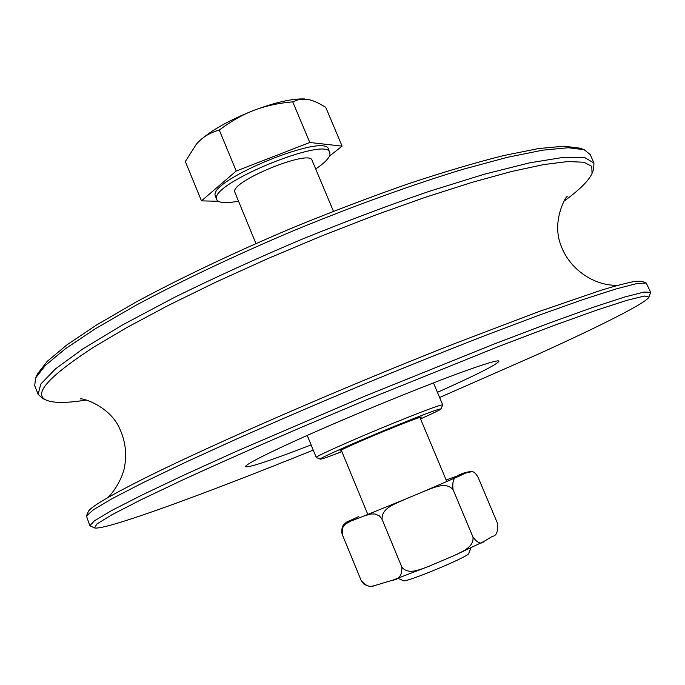 <?xml version="1.0" encoding="UTF-8"?>
<svg xmlns="http://www.w3.org/2000/svg" width="685" height="685" viewBox="0 0 685 685"><rect width="100%" height="100%" fill="white"/><g stroke="black" fill="none" stroke-linecap="round" stroke-linejoin="round"><path stroke-width="1.03" d="M441.08 408.894L442.715 404.835C439.787 404.809 420.736 411.993 385.544 426.378C348.622 441.577 314.638 456.895 316.273 457.469L320.297 459.164C317.72 459.096 350.557 444.342 386.486 429.546C420.873 415.478 439.068 408.594 441.08 408.894C440.335 409.801 433.485 413.141 420.53 418.92M341.892 451.655C328.663 456.775 321.462 459.284 320.297 459.164M341.49 450.687L339.957 450.97C338.989 450.61 360.978 440.772 384.542 431.062C407.147 421.806 419.434 417.139 421.412 417.071L420.128 417.953M397.822 578.328L403.431 580.674C405.212 583.098 469.182 556.468 468.72 553.497L471.006 547.863M333.432 211.263L312.052 160.29C310.194 148.97 231.684 180.849 234.664 191.749L255.916 243.535M329.536 156.052L342.115 146.136L325.76 107.374C318.619 102.878 312.497 100.181 307.377 99.299L299.491 99.299L292.735 101.851C278.119 103.161 265.146 106.004 253.81 110.388C275.481 102.296 292.349 98.486 304.414 98.957L304.577 98.974M219.286 130.073C211.425 132.222 204.901 135.767 199.703 140.699C211.614 130.073 229.646 119.969 253.81 110.388C242.456 114.703 230.948 121.271 219.286 130.073L236.231 171.027L201.476 200.868L218.241 201.279M196.544 143.961L199.703 140.699L196.372 144.15L185.335 161.54L201.476 200.868M235.426 201.707L238.508 201.39M342.115 146.136L309.8 142.489L292.735 101.851M309.8 142.489L236.231 171.027M315.699 168.989C324.313 163.133 329.091 158.338 330.042 154.605L328.526 149.279C325.983 132.333 209.541 179.795 215.184 195.533L216.743 199.635C218.601 203.06 225.827 203.573 238.414 201.159M329.896 152.541C327.421 135.75 210.954 183.229 216.528 198.804L216.743 199.635M584.117 149.673L579.895 148.157L564.063 146.188L538.53 148.568L503.475 155.598C475.63 162.602 444.043 171.952 408.714 183.64C371.818 196.535 333.749 210.989 294.507 226.992C235.931 251.686 180.797 277.879 135.801 302.196L96.602 324.964L66.907 344.88L47.231 361.329L37.469 373.942L35.577 378.009L45.381 365.388L65.238 348.879L95.249 328.826L134.919 305.861C180.463 281.304 236.325 254.811 295.672 229.792C355.241 205.312 413.406 184.342 462.923 169.323L507.165 157.362L542.546 150.195L568.242 147.737L584.117 149.673L590.179 154.485L593.929 163.013L584.793 157.644L563.549 157.353L529.899 162.773L484.441 174.187L428.887 191.44C387.684 205.637 344.701 221.846 299.953 240.075C255.488 258.99 213.694 278.059 174.589 297.299L123.206 324.553L83.073 348.768L55.519 368.83L40.758 384.105L38.129 394.372L42.804 398.61L46.794 400.34C32.366 394.671 47.941 376.981 93.528 347.269L127.153 327.37L168.279 305.433L215.569 282.28L267.184 258.879L320.931 236.265L374.421 215.441L425.317 197.297L471.528 182.518L511.395 171.541L543.753 164.563L567.985 161.532L583.911 162.242L591.771 166.327L592.054 173.365C588.912 180.609 579.561 189.873 563.995 201.176M592.054 173.365L593.638 169.315L593.929 163.013M86.293 400.023C67.31 403.105 54.141 403.208 46.794 400.34M38.129 394.372L34.712 385.698L35.577 378.009M648.969 297.102L650.69 292.264L643.772 292.093L624.617 297.033L592.773 307.428L548.711 323.269L494.022 344.075L364.917 396.135L236.993 451.064L183.691 475.21L141.41 495.315L111.595 510.582L94.59 520.694L89.838 525.72L94.487 527.912L96.945 523.931L112.126 514.64L140.759 499.896L182.63 479.988C216.708 464.37 255.454 447.168 298.865 428.399L366.449 399.834L497.832 346.824L552.855 325.872L596.481 310.194L627.126 300.261L644.414 296.04L648.969 297.102C646.34 302.95 598.861 326.659 536.603 354.864L439.616 397.497M313.242 450.105C206.596 493.286 104.274 530.918 94.487 527.912M89.838 525.72L86.438 515.959L93.657 509.606L112.391 498.509L143.011 482.685L185.078 462.512L237.147 438.76C276.106 421.506 317.232 403.799 360.541 385.629C403.944 367.699 445.498 350.994 485.185 335.513L538.727 315.297L582.687 299.67L615.498 289.096L636.571 283.616L646.16 282.974L650.69 292.264M311.11 444.916L286.75 454.155C261.079 463.617 247.362 467.778 245.598 466.631C244.391 464.653 275.721 449.052 325.837 427.234C375.851 405.451 436.662 381.031 469.756 369.326C488.67 362.665 498.423 359.942 499.005 361.149C497.319 364.351 476.794 374.746 437.441 392.334M646.16 282.974L641.854 281.27L635.243 281.321C627.571 282.708 616.2 285.679 601.139 290.243L539.181 311.487L454.001 343.844C342.868 387.505 211.811 444.642 145.571 477.753C108.829 496.197 89.726 507.508 88.262 511.704L86.438 515.959M373.496 585.812C370.499 586.865 367.186 586.189 363.547 583.766L361.063 580.246C365.507 585.821 369.934 587.627 374.344 585.666L392.642 580.178C398.97 579.604 402.052 575.28 401.881 567.189C408.534 575.246 420.128 569.398 428.467 566.469L454.164 555.561C462.007 551.613 474.054 547.375 472.984 537.066C477.496 543.111 481.178 544.566 484.03 541.415L492.241 536.406C496.745 535.833 498.397 531.226 497.199 522.604L478.113 477.351C475.844 473.378 473.755 471.477 471.862 471.64L465.586 473.104L458.856 476.272C453.992 476.349 452.066 480.793 453.068 489.595C445.404 480.956 432.389 488.439 423.441 491.573L404.475 499.519C395.947 503.706 381.357 507.748 382.084 519.367L379.516 515.942L375.072 513.99L370.97 513.99L364.608 515.754L350.566 521.199L345.06 524.333L341.978 528.674L341.644 532.236L342.2 534.334L342.611 526.037M446.337 479.911L466.733 472.581M347.715 521.653L358.794 516.533M361.063 580.246L342.2 534.334M401.881 567.189L382.084 519.367M472.984 537.066L453.068 489.595M465.586 473.104C468.617 471.528 466.408 472.145 458.967 474.97M447.879 479.294L447.159 479.577M358.127 516.824L357.493 517.115M423.441 491.573L458.856 476.272M363.452 516.199L404.475 499.519M349.684 520.694C345.308 522.826 346.353 522.689 352.843 520.292M442.715 404.835L433.459 382.881M316.273 457.469L307.214 435.437M341.241 450.088L367.828 514.461M419.879 417.353L446.817 481.581M618.144 285.217C596.558 286.518 569.954 271.097 560.724 244.845C551.887 221.897 564.885 197.665 567.317 196.244M80.462 398.901C83.33 398.011 110.336 406.804 119.704 428.699C125.569 441.457 127.085 454.712 124.25 468.454C122.478 476.863 115.568 490.186 107.776 497.67M471.357 471.58C467.187 471.871 463.445 472.847 460.114 474.525M342.243 526.731C344.521 523.503 346.533 521.722 348.271 521.371M455.516 554.953L483.738 541.57M427.106 567.017L393.378 579.912"/></g></svg>
